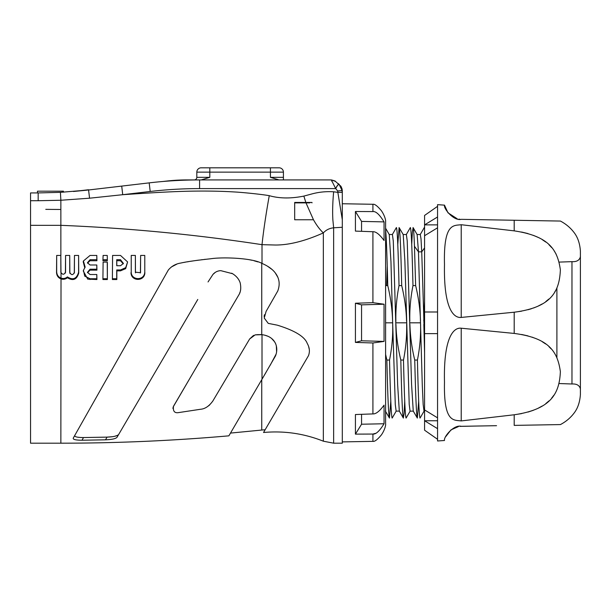 <?xml version="1.0" encoding="UTF-8"?>
<svg xmlns="http://www.w3.org/2000/svg" width="611" height="611" viewBox="0 0 611 611"><rect width="100%" height="100%" fill="white"/><g stroke="black" fill="none" stroke-linecap="round" stroke-linejoin="round"><path stroke-width="0.92" d="M271.215 419.375L267.679 425.409M45.779 209.352L60.863 209.489M63.345 192.19L63.46 191.19L37.477 191.19L37.477 192.923L38.172 192.923L30.55 192.923L30.55 443.189L60.863 443.189C116.976 443.189 172.982 440.737 228.881 435.834L262.012 379.225L262.012 334.675L255.161 334.874L249.655 338.968L212.865 400.976C209.115 406.17 205.013 408.927 200.561 409.263L177.9 412.7C174.311 413.005 172.852 410.844 173.516 406.231L238.947 294.701C240.787 291.775 241.2 287.85 240.199 282.924C239.008 279.227 236.465 276.149 232.577 273.705L220.8 270.658C217.692 270.78 215.08 272.032 212.972 274.4L208.046 281.946L212.972 274.4L215.339 272.33M337.998 183.415L339.296 184.461C338.41 184.171 337.226 185.553 335.737 188.593L337.684 191.022C340.434 190.601 341.977 190.601 342.305 191.022L342.305 192.381L342.305 191.022L339.052 184.262C338.326 184.14 337.188 185.545 335.622 188.471L331.338 179.932L199.591 179.932A432.993 432.993 0 0 0 149.191 182.872L88.572 189.983L60.413 192.35L38.226 192.923M86.838 190.181L73.473 191.48M73.847 191.449L88.572 189.746M56.678 255.451L56.533 272.598C56.77 275.714 58.213 277.791 60.863 278.845C63.124 279.693 65.316 279.326 67.424 277.745C73.083 281.19 76.856 279.601 78.743 272.98L78.605 255.451L78.605 272.254C76.65 278.899 72.93 280.441 67.439 276.898C65.514 278.509 63.323 278.899 60.863 278.058C58.297 277.004 56.907 274.95 56.678 271.88L56.678 255.451L60.817 255.451L60.978 272.727M82.004 440.233L83.516 437.552L107.078 437.125C113.363 436.896 117.228 436.01 118.664 434.474L117.045 437.239C115.861 438.706 112.012 439.561 105.489 439.821L82.004 440.233C75.619 440.187 72.709 439.462 73.289 438.056L168.315 270.031C171.592 266.152 175.769 263.822 180.848 263.036C186.531 261.729 196.505 260.301 210.772 258.759C222.259 256.933 252.213 257.873 262.012 263.425L262.012 244.667C195.833 234.548 128.784 228.102 60.863 225.329L60.863 255.665M60.817 255.451L60.863 272.307C62.658 275.011 64.231 274.866 65.568 271.88L65.568 255.451L65.408 272.743M65.568 255.451L69.715 255.451L69.86 273.086M69.715 255.451L69.715 272.254C71.365 275.385 72.946 275.385 74.458 272.262L74.29 273.148M74.298 272.98L74.458 255.451L78.605 255.451M197.788 299.459L123.132 426.852M96.805 255.444L96.805 259.698L90.046 259.698L87.442 262.753L90.046 264.991L96.805 264.991L96.805 269.222L90.046 269.222L87.457 272.353L90.046 274.53L96.805 274.53L96.805 278.753L90.046 278.753L84.7 276.111L83.455 270.283L85.158 267.106L83.402 260.989L90.046 255.444L96.805 255.444L96.928 260.744L90.016 260.721L87.541 263.158M96.805 264.991L96.928 270.138L90.016 270.123L87.541 272.705M96.805 274.53L96.928 279.533L87.755 279.143L83.279 271.017L83.455 270.283M83.233 261.859L84.708 267.633M107.246 255.444L107.36 260.729L102.915 260.729L103.106 255.444L107.246 255.444L107.36 260.729M107.36 262.829L107.36 279.54L102.915 279.525L103.106 262.088L107.246 262.088L107.36 262.829M120.443 270.864L125.675 268.641L127.6 261.936L125.69 267.679L120.497 269.963L120.443 270.864L116.831 270.856L116.831 279.54L112.386 279.525L112.584 255.444L120.504 255.444L127.6 261.936M135.375 255.436L135.39 272.185L140.507 272.705L140.637 255.436L144.784 255.436L144.784 271.864C144.563 281.205 130.93 280.51 131.228 271.872L131.228 255.436L135.375 255.436L135.459 272.529M140.637 271.872L140.385 273.01M140.415 272.598L140.637 255.436M144.784 255.436L144.784 271.864M131.014 272.598C130.922 281.556 144.815 281.732 144.86 272.598M83.516 437.552C77.131 437.514 74.237 436.766 74.825 435.33L74.718 435.742M76.688 432.038L135.398 328.237M171.324 266.999L176.755 264.181M276.966 325.098L268.252 323.379L264.235 318.041L266.106 311.389L277.745 291.027C280.205 284.459 279.433 278.501 275.454 273.148C272.689 269.344 268.206 266.098 262.012 263.425M182.781 262.608L185.194 262.203M187.058 261.89L188.593 261.63M190.632 261.302L193.236 260.905M196.261 260.462L198.888 260.103M201.615 259.744L202.378 259.652M204.41 259.408L205.296 259.308M249.166 259.683L252.114 260.301M254.023 260.767L257.911 261.898M267.374 266.113L272.071 269.504M275.301 272.957L277.784 277.188M276.119 354.097L270.207 365.225M266.029 372.366L261.745 379.691L261.745 430.052L230.492 433.084M275.019 342.473L275.889 344.352M276.325 345.773L276.607 351.86M271.704 338.563L274.698 341.923M261.745 263.31L261.745 334.652L262.814 334.782M264.869 335.195L268.267 336.394M264.128 316.513L264.403 314.741M309.296 349.461L308.647 346.582M270.688 420.276L281.052 402.565M265.464 429.205L267.618 425.523M262.012 334.675C267.442 335.408 271.483 337.547 274.14 341.114L275.454 343.313C277.203 347.43 277.203 351.661 275.454 356.007L262.012 379.225M236.831 422.247L241.307 414.602M244.507 409.141L248.501 402.305M82.47 437.56L80.736 437.507M78.987 437.377L78.086 437.262M76.871 437.041L76.352 436.903M117.717 435.284L114.639 436.315M112.203 436.728L107.078 437.125L105.489 439.821M313.474 219.769L305.989 202.883L294.678 202.883L294.678 219.769L313.474 219.769C316.643 225.375 319.935 229.751 323.341 232.906C326.06 229.935 329.497 228.239 333.644 227.804L333.644 443.189L323.341 441.195L323.341 232.906C305.133 241.024 289.171 245.064 275.454 245.026L262.012 244.667C263.517 230.653 265.93 214.324 269.26 195.673C261.928 194.336 241.925 192.297 233.96 191.938C223.58 191.289 211.994 190.999 199.186 191.067C177.755 191.205 158.44 192.305 122.727 194.695L150.199 191.48A424.332 424.332 0 0 1 199.591 188.593L335.737 188.593M323.341 441.195C304.102 433.543 284.168 430.64 263.54 432.489L308.502 355.663C310.006 351.562 309.586 347.499 307.257 343.466C304.744 336.63 294.769 330.536 277.333 325.174M295.388 202.883L294.678 202.447L305.844 202.447L303.858 196.093C290.966 198.69 279.433 198.552 269.26 195.673M305.989 202.883L309.808 202.883M294.678 202.883L294.678 202.447L307.28 202.447M311.992 202.883L311.992 202.447L305.844 202.447M333.644 443.189L342.305 443.189L342.305 227.277L333.644 227.804L332.858 219.769C332.422 211.49 332.682 202.165 333.644 191.785C326.129 191.335 318.911 192.045 311.992 193.916L303.858 196.093M337.684 191.022L337.852 192.381L342.305 192.381L342.305 227.277L342.305 219.769L337.852 192.381L333.644 191.785M162.572 181.52L167.284 180.993A173.196 173.196 0 0 1 186.424 179.932L201.195 179.932L209.81 177.335L209.81 172.142L270.429 172.142L270.429 167.811L201.149 167.811L209.81 167.811L209.81 172.142L196.818 172.142A4.33 4.33 0 0 1 201.149 167.811A4.33 4.33 0 0 0 196.818 172.142L196.818 177.335A2.597 2.597 0 0 1 194.222 179.932M283.42 179.932L283.42 177.335L283.42 179.932L291.646 179.932M340.923 186.324L335.447 181.375L331.338 179.932C330.047 179.932 330.047 179.932 331.338 179.932C330.047 179.932 330.047 179.932 331.338 179.932L330.604 179.932M330.475 179.932L329.627 179.932M121.681 186.103L88.572 189.983L121.711 186.095L122.719 194.695L89.565 198.201L60.863 200.255L60.863 225.337L30.55 225.329M88.572 189.983L89.565 198.201M38.172 192.923L38.172 200.721L60.863 200.255L60.443 192.748M150.199 191.48L149.191 182.872L121.711 186.095L149.191 182.872A432.993 432.993 0 0 1 199.591 179.932L199.591 188.593M340.61 185.874L342.305 191.93M342.305 209.573L342.305 210.864M335.447 181.368L335.447 181.368C334.943 181.574 337.493 181.475 331.338 179.932L331.345 179.932M332.071 181.719L331.521 180.344M341.954 188.585L342.305 190.838M342.305 203.746L372.916 204.28C374.673 203.875 377.514 206.052 381.44 210.795C385.075 216.08 385.877 220.983 385.602 221.533L385.602 221.602M372.916 434.062L372.916 441.363L342.305 441.89M372.916 204.28L372.916 211.582L355.426 211.505L355.426 231.103L372.916 231.729L372.916 302.674L355.426 303.224L355.426 342.42L372.916 342.97L372.916 413.914L355.426 414.533L355.426 434.131L372.916 434.054L375.414 433.382M372.916 211.582C375.872 211.162 379.584 214.598 384.052 221.885L384.052 227.575M361.559 231.325L361.559 221.411L384.052 221.885L384.052 240.482C379.576 234.403 375.864 231.485 372.916 231.729M372.916 302.674L384.052 304.217L384.052 341.419L372.916 342.97M372.916 413.907C375.872 414.159 379.584 411.234 384.052 405.154L384.052 423.759C379.576 431.045 375.864 434.474 372.916 434.054M355.426 434.131L361.559 424.225L384.052 423.759L384.052 414.938M385.602 373.069L385.602 424.042L385.602 373.069M385.602 403.818L385.602 401.282M385.602 228.239L389.26 234.571L390.956 261.516L392.613 321.424C392.323 309.846 390.704 297.901 387.764 285.589L385.602 285.589M387.764 285.589C387.046 255.711 386.32 237.022 385.602 229.522M418.688 401.19L417.344 418.077L413.25 411.066L411.562 384.189L407.232 241.017L406.376 234.509L403.115 234.509M403.321 417.993L399.296 411.035L397.631 384.456L393.293 241.154L392.422 234.494L389.169 234.494M386.648 285.589L387.229 266.213M392.613 321.424L395.286 404.604L396.142 411.119L399.395 411.119M397.769 244.469L399.105 227.567L403.214 234.593L404.872 260.821L409.217 404.482L410.08 411.15L413.342 411.15M413.128 227.643L417.145 234.593L418.466 251.847L421.727 251.847L421.017 238.901L420.307 234.509L417.046 234.509M437.56 206.342L424.576 215.439L424.576 430.197L437.56 439.294M424.569 336.088L424.576 247.89L421.727 251.847L424.576 341.793M424.576 229.828L424.576 235.716L437.56 227.796M424.576 390.085L424.576 347.384M437.56 311.992L424.576 311.992L437.56 311.992M437.56 224.886L424.576 224.886L437.56 216.974M437.56 420.75L424.576 420.75L437.56 428.662M437.56 417.84L424.576 409.928M424.576 333.644L437.56 333.644L424.576 333.644M560.424 424.576L514.195 425.386L560.424 424.576C565.954 421.659 570.514 417.825 574.088 413.074C577.746 408.369 579.854 402.206 580.397 394.584L580.397 251.052C579.854 243.438 577.746 237.274 574.088 232.562C570.514 227.819 565.954 223.985 560.424 221.06L461.221 219.334C453.935 221.274 443.487 208.756 444.487 205.143L437.56 204.654L437.56 440.982L444.487 440.5C443.487 436.88 453.935 424.37 461.221 426.31L496.544 425.691M514.195 414.777L514.195 425.386L514.195 414.777L461.221 420.918C453.805 419.894 443.586 423.041 444.487 382.242C443.395 336.753 453.866 327.221 461.221 328.214L514.195 333.43C548.984 338.02 557.545 351.508 560.371 371.618C559.432 393.629 551.053 409.362 514.195 414.777L521.58 413.609M514.195 312.213L514.195 333.43L514.195 312.213L461.221 317.43C453.805 318.239 443.586 309.105 444.487 264.563C443.395 222.435 453.866 225.742 461.221 224.726L514.195 230.866C548.999 236.075 557.538 249.693 560.371 269.856C559.439 291.859 551.053 307.44 514.195 312.213L521.58 311.175M459.946 219.265L458.846 219.128M457.234 218.791L447.97 212.796L444.487 205.143M461.221 219.334L496.544 219.945M459.93 317.445L459.151 317.353M458.701 328.382L459.151 328.29M478.887 425.997L459.953 426.379M458.441 426.585L451.002 429.869L445.618 436.773M560.424 221.06L514.195 220.258L514.195 230.866L514.195 220.258M528.08 412.043L533.388 410.287M538.169 408.224L542.224 406.01M545.844 403.543L548.976 400.9M551.718 398.021L553.902 395.195M551.114 348.843L548.968 346.689M545.638 343.955L542.27 341.732M532.891 337.402L532.326 337.211M527.957 335.882L521.58 334.469M527.957 309.754L531.425 308.731M533.548 307.997L536.909 306.653M538.215 306.058L542.194 303.95M545.822 301.551L548.869 299.031M554.597 292.287L556.178 289.599M556.17 254.199L554.131 250.785M551.733 247.638L548.976 244.744M545.829 242.086L542.247 239.642M538.115 237.389L533.495 235.395M527.942 233.555L521.58 232.035M580.45 389.176L580.45 389.184C579.686 385.465 576.86 383.731 571.972 383.991L571.972 261.653C576.86 261.913 579.686 260.179 580.45 256.46L580.45 256.46M556.896 288.148L556.896 357.488L556.896 288.148M559.195 383.54L571.972 383.991L571.972 261.653L559.195 262.096M424.576 322.822L423.797 322.822M423.835 324.304L424.576 352.845M424.576 411.134L424.026 411.134L423.163 404.558L422.3 385.747L418.466 251.847L414.457 246.271L415.64 285.589L412.975 285.589C410.569 297.801 409.523 309.655 409.821 321.142M420.574 324.304C420.842 336.348 419.795 348.262 417.428 360.055C418.298 396.906 419.161 416.251 420.024 418.077L420.139 417.947M417.344 418.077C416.488 416.206 415.625 396.86 414.747 360.055C411.883 348.354 410.271 336.424 409.897 324.265M420.536 322.822L409.859 322.822M414.747 360.055L417.428 360.055M420.498 321.165C420.215 309.754 418.596 297.893 415.64 285.589M412.975 285.589C412.097 248.73 411.234 229.385 410.378 227.567L410.256 227.712M404.742 401.19L404.07 413.754L403.313 417.993M403.413 418.077C402.527 416.244 401.664 396.898 400.816 360.055C397.86 347.697 396.241 335.859 395.959 324.54M400.816 360.055L403.489 360.055C405.872 347.88 406.926 335.951 406.636 324.265M406.59 322.822L395.92 322.822M406.552 321.142C406.269 309.716 404.65 297.87 401.702 285.589L399.021 285.589C396.638 297.817 395.592 309.762 395.882 321.424M399.021 285.589C398.158 248.73 397.295 229.385 396.432 227.559L396.325 227.659M390.796 401.175L389.467 418.077L385.365 411.05M389.467 418.077C388.588 416.244 387.725 396.898 386.87 360.055L385.602 354.365M386.87 360.055L389.535 360.055C391.941 347.758 392.995 335.913 392.697 324.517M392.652 322.822L385.602 322.822M389.535 360.055C390.421 396.906 391.284 416.251 392.132 418.077L392.254 417.924M399.105 227.567C399.984 229.385 400.847 248.723 401.702 285.589M403.489 360.055C404.345 396.951 405.208 416.297 406.086 418.077L410.18 411.066M411.715 244.469L412.387 231.882L413.135 227.636M413.044 227.567C413.532 227.727 413.998 233.967 414.457 246.271M423.759 321.187L424.576 301.055M424.576 228.117L424.233 227.643L420.215 234.593M361.559 414.311L361.559 424.225M384.052 341.419L361.559 340.785L355.426 342.42M384.052 304.217L361.559 304.858L361.559 340.785M361.559 304.858L355.426 303.224M361.559 221.411L355.426 211.505M261.737 334.652L259.69 334.568M258.545 334.584L255.161 334.874M253.901 335.317L253.389 335.607M253.046 335.829L249.655 338.968L239.138 356.694M229.66 372.672L220.518 388.069M208.466 405.918L209.344 405.2M209.367 405.185L209.794 404.795M212.605 401.396L212.865 400.976M117.136 437.086L138.964 399.838M177.366 334.293L187.432 317.117M231.676 273.201L232.577 273.705M240.711 289.194L240.451 290.584M240.024 292.15L239.527 293.524M228.904 311.809L198.789 363.148M193.045 372.939L173.173 406.957M172.921 408.423L172.959 407.804M177.9 412.7L200.561 409.263M67.439 276.898L67.424 277.745M60.863 443.189L61.024 273.071M69.853 272.98L69.898 273.423M74.397 272.812L74.458 255.451M96.805 259.698L96.928 260.744M96.805 269.222L96.928 270.138M96.805 278.753L96.928 279.533M90.046 278.753L90.016 279.525M102.915 260.729L103.106 255.444M107.246 259.698L103.106 259.698M102.915 279.525L103.106 262.088M107.246 262.088L107.36 279.54M107.246 278.753L103.106 278.753M112.386 279.525L112.584 255.444M112.584 278.753L116.732 278.753L116.732 269.963L120.497 269.963M116.732 259.69L120.497 259.69L123.407 263.44L120.504 265.732L116.732 265.732L116.732 259.69L116.831 265.732M116.732 269.963L116.831 270.856M116.732 278.753L116.831 279.54M116.831 260.721L120.443 260.721L123.277 263.853M131.228 271.872L131.228 255.436M279.036 179.932L270.429 177.335L270.429 172.142L283.42 172.142L283.42 177.335L283.42 172.142A4.33 4.33 0 0 0 279.09 167.811L270.429 167.811M283.42 172.142A4.33 4.33 0 0 0 279.09 167.811A4.33 4.33 0 0 1 283.42 172.142M201.149 167.811A4.33 4.33 0 0 0 196.818 172.142L196.818 177.335L209.81 177.335M342.305 219.769L342.305 199.942M38.172 200.721L30.55 200.721M60.481 193.366L60.581 195.001M56.533 272.598L56.678 271.88M461.221 328.214L461.221 420.918M461.221 224.726L461.221 317.43M60.817 271.88L60.97 272.598M78.605 272.254L78.743 272.98M90.046 259.698L90.016 260.721M90.046 269.222L90.016 270.123M120.443 260.721L120.497 259.69M135.375 271.864L135.443 272.475M283.42 177.335L270.429 177.335M265.143 429.739L261.745 430.052M342.297 190.769L342.053 188.959M342.038 188.891L341.205 186.798M372.916 441.363C374.673 441.761 377.514 439.592 381.44 434.841C385.075 429.564 385.877 424.653 385.602 424.103L385.602 221.533M424.118 411.05L420.108 418M410.294 227.643L406.277 234.593M396.34 227.636L392.331 234.571M392.216 417.993L396.233 411.035M65.362 273.079L65.514 272.399M83.226 261.859L83.402 260.989M135.474 272.888L135.39 272.178"/></g></svg>
